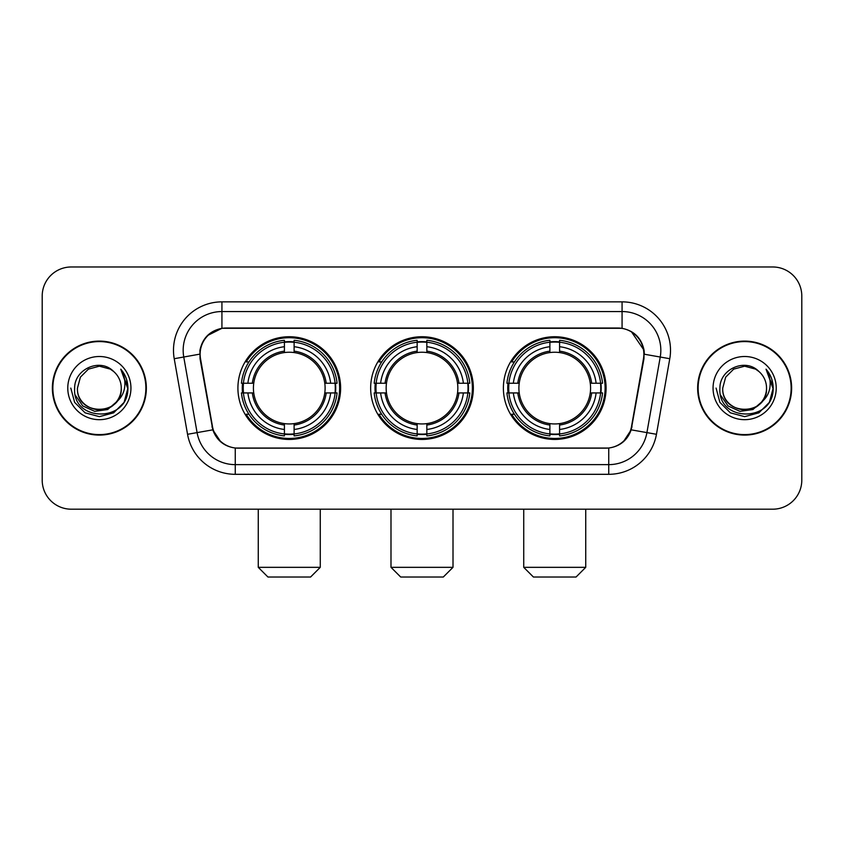 <?xml version="1.0" encoding="UTF-8"?>
<svg xmlns="http://www.w3.org/2000/svg" width="844" height="844" viewBox="0 0 844 844"><rect width="100%" height="100%" fill="white"/><g stroke="black" fill="none" stroke-linecap="round" stroke-linejoin="round"><path stroke-width="1.27" d="M370.653 388.092A51.347 51.347 0 0 0 422 439.439A51.347 51.347 0 0 0 473.347 388.092A51.347 51.347 0 0 0 422 336.735A51.347 51.347 0 0 0 370.653 388.092M503.383 388.092A51.347 51.347 0 0 0 554.74 439.439A51.347 51.347 0 0 0 606.087 388.092A51.347 51.347 0 0 0 554.74 336.735A51.347 51.347 0 0 0 503.383 388.092M237.913 388.092A51.347 51.347 0 0 0 289.26 439.439A51.347 51.347 0 0 0 340.617 388.092A51.347 51.347 0 0 0 289.26 336.735A51.347 51.347 0 0 0 237.913 388.092M200.123 354.174A26.164 26.164 0 0 0 200.524 358.721L212.488 426.547A26.164 26.164 0 0 0 238.251 448.164L605.749 448.164A26.164 26.164 0 0 0 631.512 426.547L643.476 358.721A26.164 26.164 0 0 0 617.713 328.021L226.287 328.021A26.164 26.164 0 0 0 200.123 354.174M242.523 392.935A46.99 46.99 0 0 1 242.523 383.25M507.993 392.935A46.99 46.99 0 0 1 507.993 383.25M375.263 392.935A46.99 46.99 0 0 1 375.263 383.25M52.37 388.092A46.99 46.99 0 0 0 99.36 435.082A46.99 46.99 0 0 0 146.35 388.092A46.99 46.99 0 0 0 99.36 341.103A46.99 46.99 0 0 0 52.37 388.092M697.65 388.092A46.99 46.99 0 0 0 744.64 435.082A46.99 46.99 0 0 0 791.63 388.092A46.99 46.99 0 0 0 744.64 341.103A46.99 46.99 0 0 0 697.65 388.092M199.933 350.302C202.444 338.18 209.776 330.848 221.93 328.305L622.07 328.305C634.213 330.837 641.545 338.17 644.067 350.302L643.961 358.721L631.196 429.839C627.377 440.368 619.886 446.444 608.746 448.037L235.254 448.037C224.135 446.465 216.655 440.389 212.804 429.839L200.039 358.721L199.933 350.302M207.36 335.617L221.93 328.305L221.93 311.552L622.07 311.552A38.75 38.75 0 0 1 660.24 357.033L646.915 432.603A38.75 38.75 0 0 1 608.746 464.633L235.254 464.633A38.75 38.75 0 0 1 197.085 432.603L183.76 357.033A38.75 38.75 0 0 1 221.93 311.552L221.93 301.857L622.07 301.857L622.07 328.305M631.28 331.523L644.067 350.302L644.362 354.237L669.777 358.711L656.453 434.291A48.446 48.446 0 0 1 608.746 474.317L235.254 474.317A48.446 48.446 0 0 1 187.547 434.291L174.223 358.711A48.446 48.446 0 0 1 221.93 301.857M237.765 448.164L235.254 448.037L235.254 474.317M608.746 474.317L608.746 448.037L606.235 448.164M656.453 434.291L631.196 429.839L623.378 441.76M220.79 441.908L212.804 429.839L187.547 434.291M631.998 426.547L631.839 427.37M212.16 427.37L212.002 426.547M174.223 358.711L199.638 354.174M801.8 296.044A29.065 29.065 0 0 0 772.735 266.978L71.265 266.978A29.065 29.065 0 0 0 42.2 296.044L42.2 480.13A29.065 29.065 0 0 0 71.265 509.196L772.735 509.196A29.065 29.065 0 0 0 801.8 480.13L801.8 296.044L801.8 480.13M42.2 296.044L42.2 480.13M772.735 266.978L71.265 266.978M71.265 509.196L772.735 509.196M145.875 388.092A46.504 46.504 0 0 0 99.36 341.588A46.504 46.504 0 0 0 52.855 388.092A46.504 46.504 0 0 0 99.36 434.597A46.504 46.504 0 0 0 145.875 388.092M117.538 400.984L107.652 409.54L94.697 411.344L82.775 405.953L75.327 395.192M121.262 388.092C122.602 416.335 76.129 416.335 77.469 388.092L80.402 377.141L88.42 369.123L99.36 366.19L110.311 369.123L113.708 371.55C100.267 357.466 74.399 369.06 74.641 388.092C72.183 421.894 126.99 422.781 127.877 389.728L127.919 388.092C127.834 380.908 125.45 374.599 120.755 369.166C124.321 375.031 125.587 381.34 124.532 388.092C123.509 393.832 120.713 398.526 116.145 402.155A21.902 21.902 0 0 0 121.262 388.092C122.602 416.335 76.129 416.335 77.469 388.092L80.402 377.141L88.42 369.123L99.36 366.19L110.311 369.123L113.708 371.55L110.311 369.123L99.36 366.19L88.42 369.123L80.402 377.141L77.469 388.092C76.129 416.335 122.602 416.335 121.262 388.092A21.902 21.902 0 0 0 113.708 371.55M116.145 402.155C104.519 417.864 76.329 407.821 77.469 388.092M67.773 388.092A31.587 31.587 0 0 0 99.36 419.679A31.587 31.587 0 0 0 130.947 388.092A31.587 31.587 0 0 0 99.36 356.506A31.587 31.587 0 0 0 67.773 388.092M120.755 369.166L127.908 388.915L126.579 379.441L127.908 388.915L126.579 379.441L127.908 388.915L120.966 369.408L127.908 388.915L120.966 369.408L127.919 388.092L124.1 402.366L113.645 412.822L99.36 416.651L85.086 412.822L74.631 402.366L70.812 388.092M120.966 369.408L127.908 388.936M791.144 388.092A46.504 46.504 0 0 0 744.64 341.588A46.504 46.504 0 0 0 698.125 388.092A46.504 46.504 0 0 0 744.64 434.597A46.504 46.504 0 0 0 791.144 388.092M762.807 400.984L752.922 409.54L739.966 411.344L728.045 405.953L720.597 395.192M766.531 388.092C767.871 416.335 721.398 416.335 722.738 388.092L725.671 377.141L733.689 369.123L744.64 366.19L755.58 369.123L758.978 371.55C745.547 357.466 719.668 369.06 719.911 388.092C717.453 421.894 772.26 422.781 773.146 389.728L773.188 388.092C773.115 380.908 770.72 374.599 766.025 369.166C769.601 375.031 770.857 381.34 769.802 388.092C768.779 393.832 765.983 398.526 761.415 402.155A21.902 21.902 0 0 0 766.531 388.092C767.871 416.335 721.398 416.335 722.738 388.092L725.671 377.141L733.689 369.123L744.64 366.19L755.58 369.123L758.978 371.55L755.58 369.123L744.64 366.19L733.689 369.123L725.671 377.141L722.738 388.092C721.398 416.335 767.871 416.335 766.531 388.092A21.902 21.902 0 0 0 758.978 371.55M761.415 402.155C749.788 417.864 721.599 407.821 722.738 388.092M713.053 388.092A31.587 31.587 0 0 0 744.64 419.679A31.587 31.587 0 0 0 776.227 388.092A31.587 31.587 0 0 0 744.64 356.506A31.587 31.587 0 0 0 713.053 388.092M766.025 369.166L773.178 388.915L771.849 379.441L773.178 388.915L771.849 379.441L773.178 388.915L766.236 369.408L773.178 388.915L766.236 369.408L773.188 388.092L769.369 402.366L758.914 412.822L744.64 416.651L730.355 412.822L719.9 402.366L716.081 388.092M766.236 369.408L773.178 388.936M310.581 577.022L267.949 577.022L258.264 567.337L320.266 567.337L310.581 577.022M294.113 433.953L294.113 435.905A48.055 48.055 0 0 0 337.072 392.935L335.131 392.935A46.114 46.114 0 0 1 294.113 433.953L294.113 429.469A41.662 41.662 0 0 0 330.648 392.935L324.782 392.935A35.849 35.849 0 0 0 294.113 352.57L294.113 342.221A46.114 46.114 0 0 1 335.131 383.25L337.072 383.25A48.055 48.055 0 0 0 294.113 340.28L294.113 342.221M243.399 392.935L241.447 392.935A48.055 48.055 0 0 0 284.417 435.905L284.417 433.953A46.114 46.114 0 0 1 243.399 392.935L247.883 392.935A41.662 41.662 0 0 0 284.417 429.469L284.417 423.614A35.849 35.849 0 0 0 324.782 392.935L326.217 392.935A37.263 37.263 0 0 1 294.113 425.038L294.113 429.469M284.417 342.221L284.417 340.28A48.055 48.055 0 0 0 241.447 383.25L243.399 383.25A46.114 46.114 0 0 1 284.417 342.221L284.417 346.715A41.662 41.662 0 0 0 247.883 383.25L253.749 383.25A35.849 35.849 0 0 0 284.417 423.614L284.417 425.038A37.263 37.263 0 0 1 252.314 392.935L247.883 392.935M243.494 392.935A46.019 46.019 0 0 1 243.494 383.25M294.113 342.326A46.019 46.019 0 0 0 284.417 342.326M335.026 383.25A46.019 46.019 0 0 1 335.026 392.935M335.131 383.25L330.648 383.25A41.662 41.662 0 0 0 294.113 346.715M330.648 392.935L335.131 392.935M284.417 429.469L284.417 433.953M324.782 383.25L330.648 383.25M294.113 423.667L294.113 425.038M284.417 423.614A35.849 35.849 0 0 1 253.749 392.935L252.314 392.935M294.113 433.858A46.019 46.019 0 0 1 284.417 433.858M247.883 383.25L243.399 383.25M284.417 352.507L284.417 346.715M294.113 352.57A35.849 35.849 0 0 0 253.749 383.25L252.314 383.25A37.263 37.263 0 0 1 284.417 351.136M294.113 352.507L294.113 351.136A37.263 37.263 0 0 1 326.217 383.25M248.948 361.928L246.205 361.928A50.387 50.387 0 0 1 339.647 388.092A50.387 50.387 0 0 1 246.205 414.246L248.948 414.246M443.311 577.022L400.689 577.022L390.994 567.337L453.006 567.337L443.311 577.022M426.842 433.953L426.842 435.905A48.055 48.055 0 0 0 469.813 392.935L467.861 392.935A46.114 46.114 0 0 1 426.842 433.953L426.842 429.469A41.662 41.662 0 0 0 463.377 392.935L457.522 392.935A35.849 35.849 0 0 0 426.842 352.57L426.842 342.221A46.114 46.114 0 0 1 467.861 383.25L469.813 383.25A48.055 48.055 0 0 0 426.842 340.28L426.842 342.221M376.139 392.935L374.187 392.935A48.055 48.055 0 0 0 417.158 435.905L417.158 433.953A46.114 46.114 0 0 1 376.139 392.935L380.623 392.935A41.662 41.662 0 0 0 417.158 429.469L417.158 423.614A35.849 35.849 0 0 0 457.522 392.935L458.946 392.935A37.263 37.263 0 0 1 426.842 425.038L426.842 429.469M417.158 342.221L417.158 340.28A48.055 48.055 0 0 0 374.187 383.25L376.139 383.25A46.114 46.114 0 0 1 417.158 342.221L417.158 346.715A41.662 41.662 0 0 0 380.623 383.25L386.478 383.25A35.849 35.849 0 0 0 417.158 423.614L417.158 425.038A37.263 37.263 0 0 1 385.054 392.935L380.623 392.935M376.234 392.935A46.019 46.019 0 0 1 376.234 383.25M426.842 342.326A46.019 46.019 0 0 0 417.158 342.326M467.766 383.25A46.019 46.019 0 0 1 467.766 392.935M467.861 383.25L463.377 383.25A41.662 41.662 0 0 0 426.842 346.715M463.377 392.935L467.861 392.935M417.158 429.469L417.158 433.953M457.522 383.25L463.377 383.25M426.842 423.667L426.842 425.038M417.158 423.614A35.849 35.849 0 0 1 386.478 392.935L385.054 392.935M426.842 433.858A46.019 46.019 0 0 1 417.158 433.858M380.623 383.25L376.139 383.25M417.158 352.507L417.158 346.715M426.842 352.57A35.849 35.849 0 0 0 386.478 383.25L385.054 383.25A37.263 37.263 0 0 1 417.158 351.136M426.842 352.507L426.842 351.136A37.263 37.263 0 0 1 458.946 383.25M381.688 361.928L378.945 361.928A50.387 50.387 0 0 1 472.387 388.092A50.387 50.387 0 0 1 378.945 414.246L381.688 414.246M576.051 577.022L533.419 577.022L523.734 567.337L585.736 567.337L576.051 577.022M559.583 433.953L559.583 435.905A48.055 48.055 0 0 0 602.553 392.935L600.601 392.935A46.114 46.114 0 0 1 559.583 433.953L559.583 429.469A41.662 41.662 0 0 0 596.117 392.935L590.251 392.935A35.849 35.849 0 0 0 559.583 352.57L559.583 342.221A46.114 46.114 0 0 1 600.601 383.25L602.553 383.25A48.055 48.055 0 0 0 559.583 340.28L559.583 342.221M508.869 392.935L506.927 392.935A48.055 48.055 0 0 0 549.887 435.905L549.887 433.953A46.114 46.114 0 0 1 508.869 392.935L513.352 392.935A41.662 41.662 0 0 0 549.887 429.469L549.887 423.614A35.849 35.849 0 0 0 590.251 392.935L591.686 392.935A37.263 37.263 0 0 1 559.583 425.038L559.583 429.469M549.887 342.221L549.887 340.28A48.055 48.055 0 0 0 506.927 383.25L508.869 383.25A46.114 46.114 0 0 1 549.887 342.221L549.887 346.715A41.662 41.662 0 0 0 513.352 383.25L519.218 383.25A35.849 35.849 0 0 0 549.887 423.614L549.887 425.038A37.263 37.263 0 0 1 517.783 392.935L513.352 392.935M508.974 392.935A46.019 46.019 0 0 1 508.974 383.25M559.583 342.326A46.019 46.019 0 0 0 549.887 342.326M600.506 383.25A46.019 46.019 0 0 1 600.506 392.935M600.601 383.25L596.117 383.25A41.662 41.662 0 0 0 559.583 346.715M596.117 392.935L600.601 392.935M549.887 429.469L549.887 433.953M590.251 383.25L596.117 383.25M559.583 423.667L559.583 425.038M549.887 423.614A35.849 35.849 0 0 1 519.218 392.935L517.783 392.935M559.583 433.858A46.019 46.019 0 0 1 549.887 433.858M513.352 383.25L508.869 383.25M549.887 352.507L549.887 346.715M559.583 352.57A35.849 35.849 0 0 0 519.218 383.25L517.783 383.25A37.263 37.263 0 0 1 549.887 351.136M559.583 352.507L559.583 351.136A37.263 37.263 0 0 1 591.686 383.25M514.429 361.928L511.675 361.928A50.387 50.387 0 0 1 605.116 388.092A50.387 50.387 0 0 1 511.675 414.246L514.429 414.246M622.07 301.857A48.446 48.446 0 0 1 669.777 358.711M183.76 357.033A38.75 38.75 0 0 1 183.169 350.302M294.113 423.614A35.849 35.849 0 0 0 324.782 392.935M284.417 434.291A46.452 46.452 0 0 0 294.113 434.291M335.469 392.935A46.452 46.452 0 0 0 335.469 383.25M294.113 341.883A46.452 46.452 0 0 0 284.417 341.883M426.842 423.614A35.849 35.849 0 0 0 457.522 392.935M417.158 434.291A46.452 46.452 0 0 0 426.842 434.291M468.198 392.935A46.452 46.452 0 0 0 468.198 383.25M426.842 341.883A46.452 46.452 0 0 0 417.158 341.883M559.583 423.614A35.849 35.849 0 0 0 590.251 392.935M549.887 434.291A46.452 46.452 0 0 0 559.583 434.291M600.939 392.935A46.452 46.452 0 0 0 600.939 383.25M559.583 341.883A46.452 46.452 0 0 0 549.887 341.883M320.266 509.196L320.266 567.337M258.264 509.196L258.264 567.337M453.006 509.196L453.006 567.337M390.994 509.196L390.994 567.337M585.736 509.196L585.736 567.337M523.734 509.196L523.734 567.337"/></g></svg>
